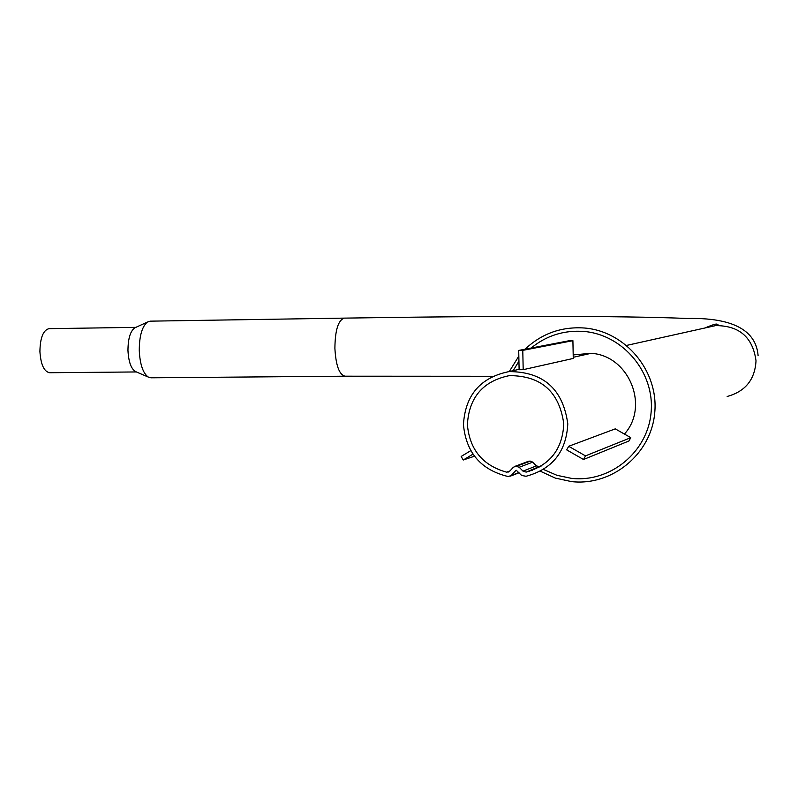 <?xml version="1.0" encoding="UTF-8"?>
<svg xmlns="http://www.w3.org/2000/svg" width="798" height="798" viewBox="0 0 798 798"><rect width="100%" height="100%" fill="white"/><g stroke="black" fill="none" stroke-linecap="round" stroke-linejoin="round"><path stroke-width="1.2" d="M49.067 328.656L48.997 328.656C43.182 330.192 40.159 337.833 39.91 351.569C40.808 364.586 44.05 371.649 49.646 372.726L136.548 371.948M135.6 327.509L135.231 327.639C130.473 330.562 128.049 338.182 127.959 350.522C128.618 362.192 131.251 369.255 135.859 371.718L136.059 371.788M344.936 376.197L150.902 377.803L148.079 376.975C142.902 372.955 139.959 364.157 139.271 350.601C139.301 336.217 141.974 326.731 147.301 322.123L150.174 321.155M538.69 466.82L526.171 472.117C549.982 465.224 562.52 449.144 563.787 423.898C559.338 391.728 541.194 375.639 509.333 375.629C482.98 381.075 468.995 397.414 467.389 424.626C469.613 449.603 482.68 465.443 506.59 472.177L510.002 470.89M516.246 470.241L521.692 475.498L526.082 476.266C552.425 469.134 566.331 451.668 567.797 423.868C563.009 389.105 543.418 371.678 509.004 371.599C480.386 377.444 465.194 395.13 463.448 424.656C466.122 452.745 481.044 470.042 508.216 476.546L511.199 475.528L515.997 470.351M529.673 471.219L528.515 471.199M526.171 472.117L522.989 471.129L519.209 467.259L515.777 466.212L513.343 467.279L509.732 471.179L506.59 472.177M530.61 470.381L532.286 470.361M522.989 471.129L536.396 465.882M543.418 469.443L557.014 475.329L571.478 478.361C610.32 482.8 647.916 451.917 651.108 412.277C654.879 372.706 623.198 334.721 584.096 331.469C564.156 329.983 546.5 335.509 531.119 348.048M540.336 471.219L555.358 478.102L571.488 481.603C612.086 486.261 651.417 453.972 654.759 412.526C658.709 371.13 625.562 331.409 584.675 328.028C561.622 326.422 541.752 333.484 525.054 349.215M518.939 361.195L513.164 370.671M624.425 434.062C649.841 405.973 628.694 355.21 590.899 353.305L573.193 354.93M518.83 356.117L509.314 371.529M522.78 350.372L518.71 350.432L569.144 340.736L572.904 340.676L522.78 350.372L523.189 369.683L519.119 369.743L518.71 350.432M523.189 369.683L573.263 358.442L572.904 340.676M583.508 459.498L585.503 455.887L630.779 437.663L628.944 440.985L583.508 459.498L566.71 449.892L568.685 446.291L585.503 455.887M568.685 446.291L615.258 428.865L630.779 437.663M470.77 450.671L461.154 456.456L463.239 460.007L474.471 456.217M472.975 454.152L463.239 460.007M708.474 327.2L715.616 325.614C739.337 325.574 752.803 337.305 756.015 360.796C754.958 379.609 745.342 391.499 727.178 396.466M492.785 376.277L345.055 376.197C339.25 374.761 335.858 365.454 334.891 348.287C335.11 330.163 338.242 320.108 344.277 318.123L150.094 321.155M511.199 475.528L518.84 472.576M526.091 472.127L539.488 466.9L536.436 465.932L532.735 462.142L519.209 467.259M532.625 462.042L529.383 461.124L515.777 466.212M516.715 466.212L530.301 461.114M529.383 461.124L527.727 461.573M536.585 465.872L539.558 466.89M626.669 345.404L715.616 325.614L718.05 324.766L717.222 324.267C716.544 323.529 712.494 324.756 705.073 327.958M758.1 355.669C756.713 338.123 744.514 317.195 687.118 318.472C622.919 315.719 490.76 315.818 344.277 318.123M135.231 327.639L147.301 322.123M509.004 371.599L519.109 369.344M573.243 357.295L591.089 353.324M538.131 466.88L541.144 466.082M135.859 371.718L148.079 376.975M48.997 328.656L136.009 327.36M532.795 462.112L536.575 465.852M532.755 462.072L528.795 461.174L515.179 466.271M507.897 472.187L508.994 471.768M529.633 471.229L528.485 471.209M510.491 476.097L519.059 472.785"/></g></svg>
